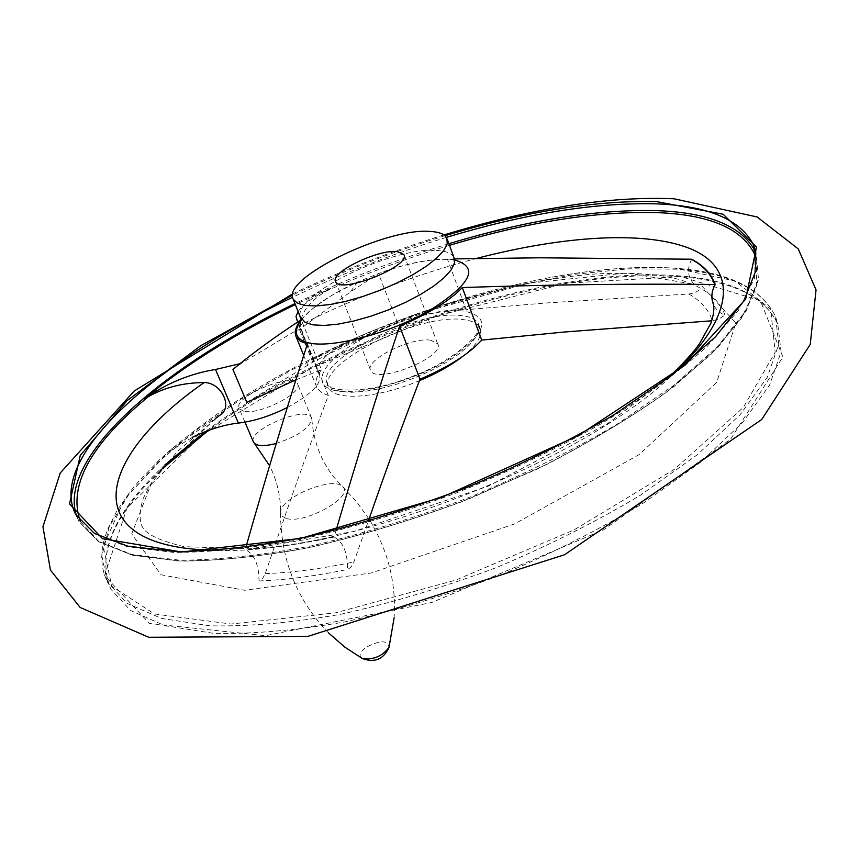 <?xml version="1.0" encoding="UTF-8"?>
<svg xmlns="http://www.w3.org/2000/svg" width="859" height="859" viewBox="0 0 859 859"><rect width="100%" height="100%" fill="white"/><g stroke="black" fill="none" stroke-linecap="round" stroke-linejoin="round"><path stroke-width="0.64" stroke-dasharray="4.29 3.22" d="M165.014 464.794C114.15 511.824 96.09 553.293 110.832 589.21L107.59 582.316L127.347 603.501L161.546 618.448L209.779 625.803C248.444 626.673 292.285 622.796 341.302 614.164C392.305 602.76 444.21 587.137 497.028 567.316C548.901 545.476 596.812 521.37 640.76 494.999L697.422 454.679L740.029 414.79L767.205 377.423L778.769 344.266L775.494 316.52C761.804 288.688 728.926 272.904 676.871 269.189L628.842 268.803L575.766 274.182L519.394 284.844L461.326 300.285L403.054 319.988L345.994 343.417L291.534 370.014L241.068 399.167L196.067 430.23L158.035 462.421L128.571 494.859L109.318 526.492L101.845 556.095L107.59 582.316L104.25 574.456L102.296 566.188L101.663 557.545L102.339 548.579L104.261 539.355L107.396 529.896L117.092 510.45L131.019 490.521L139.459 480.449L159.012 460.284L170.05 450.234L167.881 452.371L192.588 437.188M170.039 450.234L124.866 498.789L103.155 546.099L111.799 586.278L154.459 613.97L231.007 624.01L335.482 612.843L455.506 580.169L574.177 529.863L674.358 469.336L743.303 407.477L775.172 352.254L770.716 309.186L735.143 281.022L675.625 268.298C585.741 261.641 457.944 292.124 346.725 341.936C329.158 349.978 318.152 355.401 313.685 358.192L313.245 358.343C312.289 358.246 310.979 355.884 309.326 351.245L305.181 341.023L300.242 325.035C300.843 312.633 309.594 301.273 326.484 290.954L331.059 288.13L295.378 304.526M218.583 416.196L171.435 449.021M303.603 355.132L317.282 388.483L321.91 392.885L328.321 395.516C308.177 449.364 287.164 508.732 265.281 573.619L262.639 578.483L259.01 580.942C258.956 564.674 254.361 554.173 245.255 549.438L245.373 549.019C272.12 547.72 301.734 543.597 334.194 536.639L334.065 537.068C343.203 541.932 347.691 552.713 347.551 569.431L350.762 567.434L353.317 563.558L368.232 521.359M691.699 259.214C686.513 269.254 687.672 277.94 695.178 285.285L701.148 288.688L695.403 292.436L689.798 293.928L546.066 302.98L466.147 309.702L447.464 259.214L454.465 258.913M246.855 402.399L312.73 362.165C338.059 349.065 366.342 335.998 397.567 322.984C424.228 313.481 447.088 309.047 466.147 309.702M295.614 379.946L321.47 369.735L301.219 319.709M316.885 387.753C314.609 382.846 316.133 376.833 321.47 369.735M336.18 530.014L334.194 536.639M232.918 369.456L241.529 363.228L296.13 330.511L299.48 329.534L350.279 292.039L378.518 273.538L384.059 271.573C408.852 263.165 429.983 259.042 447.464 259.214M688.843 294.003C700.923 300.779 708.718 309.691 712.24 320.751L719.015 319.033L724.932 315.06C719.305 312.998 715.386 309.208 713.163 303.667M328.321 395.516L307.415 343.933M430.799 340.239C411.375 336.653 364.066 360.308 370.648 370.465C375.458 384.95 446.036 356.861 437.639 343.815L430.799 340.239M462.561 356.506C477.153 344.803 482.93 335.257 479.902 327.891C477.711 323.489 472.3 320.751 463.677 319.688C419.278 312.461 314.802 364.764 329.115 387.903C334.312 401.293 377.745 398.329 419.428 380.666M724.932 315.06C721.034 304.226 713.099 295.432 701.148 288.688M259.01 580.942C285.725 579.965 315.232 576.131 347.551 569.431M334.065 537.068C301.616 544.026 272.002 548.149 245.255 549.438M312.73 362.165L299.48 329.534M397.567 322.984L378.518 273.538M167.881 452.371C216.575 410.076 277.822 372.634 351.621 340.057L347.423 341.624C458.566 291.974 586.031 261.598 676.044 268.309C728.282 271.949 761.439 288.023 775.494 316.52L777.739 323.811C763.984 295.754 731.084 279.766 679.029 275.857C544.627 265.281 331.08 337.737 205.011 431.744M346.725 341.936L347.423 341.624M309.326 351.245L318.721 373.676L298.019 321.867L298.374 325.733L296.13 330.511M298.159 311.409C303.742 303.753 314.705 295.99 331.059 288.13M241.529 363.228L240.337 363.625M317.916 372.43C315.94 363.217 327.172 352.426 351.621 340.057M243.569 411.193L239.167 408.519C232.08 397.159 293.016 371.464 297.547 383.855C303.828 392.66 258.988 415.477 243.569 411.193M318.721 373.676L319.537 374.921C321.867 383.737 311.055 394.625 287.099 407.606M253.351 441.891C247.532 429.672 306.856 405.018 311.452 417.721L311.828 419.289C309.229 428.34 297.407 436.372 276.362 443.384M80.359 521.434L98.377 541.052L130.697 554.613L177.018 560.906C214.46 561.238 257.27 557.051 305.439 548.343C355.766 536.993 407.381 521.649 460.295 502.3L536.746 469.261C585.183 444.822 628.079 419.407 665.435 393.025L710.994 354.391L741.5 318.217L756.564 286.101L756.747 259.214M449.472 245.352C407.735 257.947 366.729 273.151 326.484 290.954M217.982 550.318C343.568 555.172 581.983 463.291 673.102 374.331M477.207 258.258C416.207 274.386 357.215 296.645 300.242 325.035M333.163 390.104C355.841 396.697 412.685 381.718 449.418 358.998C486.774 333.099 491.735 317.143 464.3 311.119C438.401 308.134 389.911 322.232 356.625 342.054C323.081 361.811 310.969 384.156 333.163 390.104M265.281 573.619C291.942 572.706 321.502 568.808 353.972 561.915M454.658 260.041L450.266 259.504C432.7 258.473 410.57 262.467 383.855 271.498L357.408 282.02C330.532 294.444 311.838 307.114 301.326 320.02M462.206 315.736C417.818 308.617 313.245 360.92 327.504 383.93L331.896 388.44L339.777 391.296L350.837 392.316L364.56 391.425L380.29 388.622L397.234 384.048L414.489 377.917L431.154 370.551L446.347 362.337L459.286 353.725L469.336 345.157L476.015 337.072L479.064 329.867L478.42 323.875C476.23 319.484 470.829 316.767 462.206 315.736M384.059 271.573L383.855 271.498C402.957 265.044 419.729 261.082 434.182 259.622L446.455 259.107C453.112 259.74 455.689 259.601 454.175 258.709L453.971 257.539C451.92 253.534 446.583 251.193 437.993 250.517C394.786 245.534 290.954 295.496 300.553 317.325M215.287 418.677L153.289 478.463L131.706 533.89L161.062 574.768L244.547 590.262L371.378 572.953L514.648 523.904L639.203 454.572L716.707 382.362L735.841 322.984L701.492 285.618L627.21 272.894L528.564 283.234L419.836 313.095L313.685 358.192M448.87 243.709C395.945 259.729 344.663 279.69 295.002 303.603M76.634 516.119L79.135 521.735L98.216 541.256L131.953 554.495L179.982 560.197C218.669 560.014 262.693 555.204 312.075 545.744C363.518 533.611 416.024 517.462 469.572 497.297C522.24 475.252 570.988 451.168 615.828 425.044L673.8 385.39L717.652 346.531L745.945 310.486L758.454 278.853L755.952 252.739L758.529 279.486L745.945 311.538L717.619 347.777L673.8 386.711C637.346 413.426 594.997 439.325 546.732 464.397L470.013 498.488C416.583 518.611 364.184 534.717 312.826 546.796C263.53 556.213 219.528 560.981 180.82 561.099L132.64 555.268L98.581 541.761L79.135 521.735L75.796 514.638L94.318 533.643L126.982 546.635L173.464 552.412C210.927 552.444 253.673 548.042 301.713 539.173C351.868 527.737 403.322 512.383 456.065 493.098C508.152 471.956 556.815 448.699 602.03 423.326C644.003 397.416 679.093 371.722 707.311 346.22L738.515 310.26L754.449 278.273L755.652 251.397M446.39 237.395C393.519 253.459 342.258 273.42 292.608 297.268M444.962 235.753C392.584 251.741 341.785 271.53 292.554 295.099M680.693 276.566L566.317 283.234L437.274 315.844L310.486 368.64L201.597 435.298L127.057 507.937L104.583 575.594L149.541 623.516L265.442 635.681L431.927 602.46L603.759 529.745L730.569 439.25L782.893 356.968L760.344 300.639L680.693 276.566M160.483 470.281C113.077 515.797 96.53 555.44 110.832 589.21L130.665 610.588L164.907 625.717L213.139 633.266C251.805 634.253 295.625 630.485 344.588 621.948C395.527 610.62 447.356 595.072 500.088 575.283C551.875 553.486 599.689 529.38 643.541 502.977L700.053 462.604L742.53 422.596L769.6 385.079L781.078 351.75L777.739 323.811C764.349 296.419 731.728 280.732 679.856 276.738C546.668 266.236 334.978 337.415 208.35 430.477M285.993 518.321L281.773 515.958L280.528 512.211C280.045 498.07 331.016 476.38 341.936 486.044C357.172 494.838 305.256 525.032 285.993 518.321M361.381 657.983C358.697 655.267 360.243 651.745 365.998 647.396C380.204 639.998 387.892 639.966 389.03 647.299M301.23 319.569L307.243 313.352C310.507 309.831 319.344 303.431 333.754 294.143L357.408 282.02L350.279 292.039M335.611 281.645L370.648 370.465M404.02 255.016L437.639 343.815M479.902 327.891L478.42 323.875C486.613 328.557 457.385 360.608 409.571 377.445C361.682 396.718 323.618 389.599 327.504 383.93L329.115 387.903M446.83 238.179L447.292 239.414M313.245 358.343C403.462 312.687 511.212 280.077 596.329 273.903C619.887 272.743 641.039 273.237 659.798 275.385L679.34 279.411L695.178 285.285M221.429 414.07L177.416 451.404L150.851 483.767L143.185 498.456C137.837 516.356 139.512 527.877 148.188 532.999C154.04 537.734 166.045 542.297 184.18 546.689L250.366 548.837L354.08 531.463L487.987 486.269L607.012 424.056L667.185 378.851M292.79 293.767C341.646 270.531 392.015 250.925 443.91 234.936M296.473 319.559L305.181 341.023M298.019 321.867L319.537 374.921M311.452 417.721L297.547 383.855M244.976 422.166L239.167 408.519M328.46 632.836C296.591 599.689 280.614 559.488 280.528 512.211C280.753 496.534 277.146 481.094 269.705 465.879M369.026 519.072L356.496 501.656L341.936 486.044C324.111 468.327 314.072 446.079 311.828 419.289M370.111 520.812C388.289 551.392 396.289 583.744 394.12 617.857"/><path stroke-width="1.29" d="M215.287 418.677L221.429 414.07C232.521 405.469 220.527 382.255 204.12 382.566C183.171 382.695 164.552 387.42 148.263 396.718L144.183 399.027C166.302 383.436 190.075 373.59 215.512 369.488L240.337 363.625M192.588 437.188C208.995 429.371 224.253 424.668 238.373 423.079L215.512 369.488M368.232 521.359C385.927 470.313 403.182 422.929 420.008 379.216L399.585 326.162C379.077 387.796 357.935 455.742 336.18 530.014M711.059 320.837L564.213 332.036L481.716 340.089C469.025 354.015 448.462 367.051 420.008 379.216M245.835 547.441C266.956 473.169 287.486 405.33 307.415 343.933L300.221 341.109L296.172 336.868C294.014 332.283 295.7 326.56 301.219 319.709C275.61 336.384 252.836 352.963 232.918 369.456L246.855 402.399L295.614 379.946M713.163 303.667L712.455 301.38C711.166 295.614 712.09 289.998 715.236 284.512L714.774 284.501C632.106 283.62 547.956 284.64 462.314 287.55C449.278 301.047 428.373 313.922 399.585 326.162M454.465 258.913L539.71 257.797L691.699 259.214C703.596 265.603 711.445 274.032 715.236 284.512M481.716 340.089L462.314 287.55M419.428 380.666C436.705 373.418 451.082 365.365 462.561 356.506M397.137 251.558C377.842 249.196 329.469 272.733 335.611 281.645C339.777 294.562 411.686 265.936 403.827 254.489L397.137 251.558M430.917 231.479C386.775 226.937 280.023 278.95 293.263 299.297L297.461 303.216L305.224 305.482L316.241 305.944L330.028 304.537L345.898 301.326L363.056 296.43L380.591 290.106L397.588 282.686L413.158 274.558L426.472 266.161L436.877 257.936L443.899 250.291L447.249 243.602L446.83 238.179C444.822 234.282 439.518 232.059 430.917 231.479M144.183 399.027C185.2 364.925 235.591 333.421 295.378 304.526M297.246 320.708L296.011 316.456L298.159 311.409M287.099 407.606C269.79 416.185 253.555 421.339 238.373 423.079M276.362 443.384C268.566 445.488 262.435 446.068 257.968 445.112L254.543 443.555L253.351 441.891M148.263 396.718C90.356 444.436 67.721 486.001 80.359 521.434M756.747 259.214C745.923 230.352 712.863 214.825 657.575 212.645C597.026 210.949 527.662 221.847 449.472 245.352M204.12 382.566C94.823 458.609 74.067 549.094 217.982 550.318M673.102 374.331C736.023 315.994 736.797 269.296 692.655 249.69C647.847 230.191 565.115 235.42 477.207 258.258M301.326 320.02C292.822 331.595 295.142 339.187 308.295 342.805C331.574 348.733 390.158 333.292 430.144 310.142C471.301 283.835 479.472 267.128 454.658 260.041M714.774 284.501C710.994 274.021 703.156 265.592 691.259 259.203M300.553 317.325L305.246 322.469L313.03 324.874L324.068 325.464L337.834 324.176L353.672 321.051L370.777 316.23L388.257 309.949L405.18 302.54L420.652 294.401L433.892 285.95L444.21 277.65L451.158 269.909L454.432 263.101L453.971 257.539L447.292 239.414M755.652 251.397L753.515 244.944L755.823 252.449C742.659 226.615 710.028 212.699 657.908 210.691C597.08 209.048 527.394 220.054 448.87 243.709M295.002 303.603C162.491 366.89 56.608 457.965 76.634 516.119M292.608 297.268C155.307 362.573 46.44 457.761 75.796 514.638L94.447 533.439L127.841 546.206L175.762 551.585C214.482 551.21 258.634 546.206 308.209 536.574C359.9 524.269 412.653 507.948 466.469 487.644C519.405 465.471 568.39 441.301 613.423 415.122L671.598 375.49L715.504 336.792L743.711 301.122L756.07 270.145L753.515 244.944C740.426 219.346 707.805 205.645 655.685 203.841C594.815 202.434 525.042 213.623 446.39 237.395M292.554 295.099L200.738 345.705L127.035 400.691L80.263 455.42L69.525 503.868L102.446 538.647L181.7 552.015L300.736 538.389L441.59 497.404L578.161 435.685L684.945 365.258L745.666 299.125L756.489 247.124L723.224 214.278L656.405 201.564C594.879 200.233 524.398 211.625 444.962 235.753M205.011 431.744L165.014 464.794M394.12 617.857L389.03 647.289C382.749 655.943 374.019 659.766 362.852 658.767L361.381 657.983M296.172 336.868L303.603 355.132M293.263 299.297L301.23 319.569M667.185 378.851C683.141 363.658 693.954 351.868 699.613 343.471L710.822 323.328C714.183 313.675 714.731 306.352 712.465 301.38M443.91 234.936C495.815 219.367 528.961 212.184 568.003 205.73C605.756 199.718 641.115 197.398 674.079 198.783L757.166 216.973L798.322 248.981L816.05 289.913L810.23 344.405L761.74 419.482L564.546 554.753L307.898 636.369L148.747 637.271L80.134 607.474L50.445 570.097L42.95 526.771L60.237 472.998L134.144 391.049L292.79 293.767M160.483 470.281L208.35 430.477M253.512 442.267L244.976 422.166M269.705 465.879L254.543 443.555M328.46 632.836L345.007 647.267L362.648 658.681C374.921 662.955 383.715 659.154 389.03 647.289M369.026 519.072L370.111 520.812"/></g></svg>

